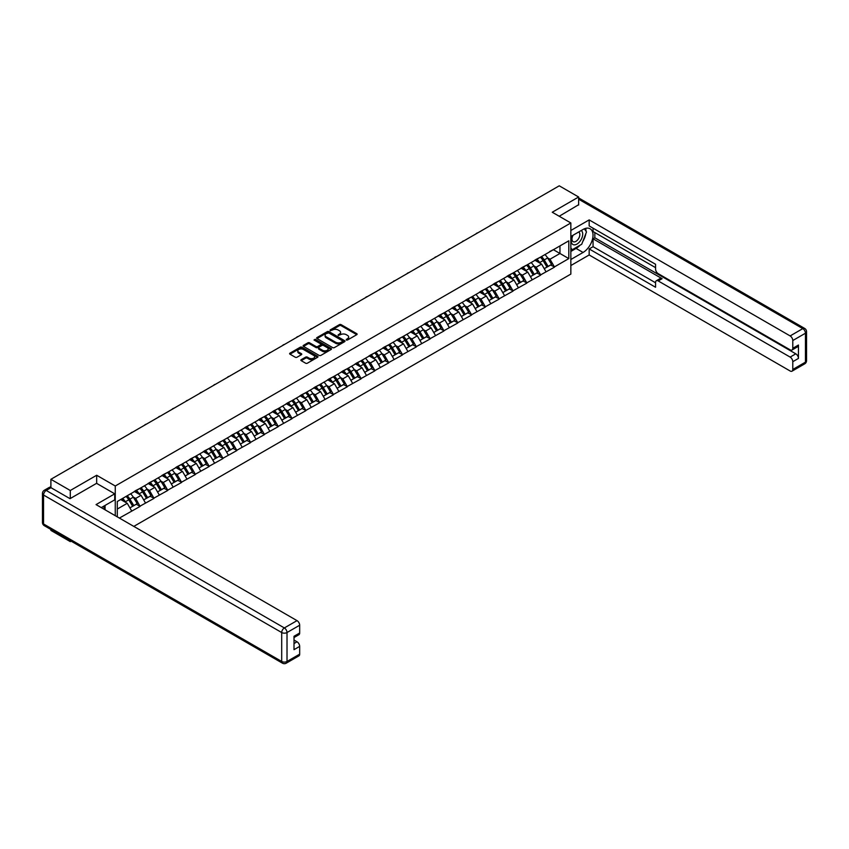 <?xml version="1.0" encoding="UTF-8"?>
<svg xmlns="http://www.w3.org/2000/svg" width="849" height="849" viewBox="0 0 849 849"><rect width="100%" height="100%" fill="white"/><g stroke="black" fill="none" stroke-linecap="round" stroke-linejoin="round"><path stroke-width="1.27" d="M346.307 340.003L347.528 340.003L356.76 334.676A1.231 0.711 0 0 0 356.76 333.678L341.118 324.647A1.231 0.711 0 0 0 339.377 324.647L330.144 329.974L330.144 330.675L332.553 329.985A3.937 2.271 0 0 1 338.114 329.985L339.42 330.739A3.937 2.271 0 0 1 340.576 332.341A3.937 2.271 0 0 1 339.42 333.954L338.231 335.344L340.64 334.655A3.937 2.271 0 0 1 346.201 334.655L347.506 335.408A3.937 2.271 0 0 1 348.652 337.011A3.937 2.271 0 0 1 347.506 338.613L346.307 340.003L346.307 339.303M301.225 359.658A1.231 0.711 0 0 0 301.225 360.666L305.619 363.202A1.231 0.711 0 0 0 307.359 363.202L317.611 357.28A1.231 0.711 0 0 0 317.611 356.272L301.968 347.241A1.231 0.711 0 0 0 300.228 347.241L289.976 353.163A1.231 0.711 0 0 0 289.976 354.171L295.272 357.227A1.231 0.711 0 0 0 297.012 357.227L301.406 354.691A1.231 0.711 0 0 0 301.406 353.693L298.774 352.176A3.29 1.9 0 0 1 297.808 350.828A3.29 1.9 0 0 1 299.835 349.077A3.29 1.9 0 0 1 303.422 349.491L313.716 355.434A3.29 1.9 0 0 1 314.682 356.782A3.29 1.9 0 0 1 312.655 358.533A3.29 1.9 0 0 1 309.068 358.119L307.359 357.132A1.231 0.711 0 0 0 305.619 357.132L301.225 359.658L301.225 360.666L305.619 358.151L305.619 357.132M96.669 475.26L70.287 490.499L50.898 479.303L559.247 185.814L578.636 197L552.253 212.239L570.846 222.969L115.262 485.999L96.669 475.26L96.669 483.389M332.638 347.602A1.231 0.711 0 0 0 334.379 347.602L344.63 341.68A1.231 0.711 0 0 0 344.63 340.672L328.998 331.641A1.231 0.711 0 0 0 327.258 331.641L317.006 337.562A1.231 0.711 0 0 0 317.006 338.571L332.638 347.602M314.342 340.194L331.11 349.491L320.869 355.402A1.231 0.711 0 0 1 319.128 355.402L303.486 346.371L303.486 345.363A1.231 0.711 0 0 0 303.486 346.371M303.486 345.363L307.879 342.826A1.231 0.711 0 0 1 309.609 342.826L315.955 346.498A1.231 0.711 0 0 0 317.696 346.498L320.604 344.811A1.231 0.711 0 0 0 320.604 343.813L314.003 339.993L315.223 339.292L331.121 348.472A1.231 0.711 0 0 1 331.121 349.48L331.121 348.472M115.262 515.693L115.262 485.999M133.813 526.401L570.846 274.089L570.846 222.969M126.119 496.389A8.384 4.839 -120 0 1 128.995 499.743L132.9 506.206L136.307 504.232L140.096 506.418L135.67 498.448L133.219 497.026M140.096 506.418L119.38 518.07M117.3 516.871L117.3 501.483L568.809 240.808L568.809 258.595L554.418 266.904L549.993 259.232L547.541 257.82M540.452 257.183A8.384 4.839 -120 0 1 543.318 260.537L547.234 266.989L550.64 265.026L554.418 266.904M554.418 267.212L540.611 274.874L536.186 267.212L533.734 265.79M526.635 265.153A8.384 4.839 -120 0 1 529.511 268.507L533.416 274.97L536.823 272.996L540.611 274.874M540.611 275.182L526.794 282.844L522.368 275.182L519.917 273.771M512.828 273.123A8.384 4.839 -120 0 1 515.693 276.487L519.609 282.94L523.016 280.977L526.794 282.844M526.794 283.152L512.987 290.825L508.562 283.152L506.11 281.741M499.01 281.104A8.384 4.839 -120 0 1 501.886 284.457L505.792 290.91L509.209 288.947L512.987 290.825M512.987 291.133L499.18 298.795L494.755 291.133L492.293 289.711M485.204 289.074A8.384 4.839 -120 0 1 488.079 292.438L491.985 298.89L495.392 296.917L499.18 298.795M499.18 299.103L485.363 306.776L480.937 299.103L478.486 297.691M471.397 297.054A8.384 4.839 -120 0 1 474.262 300.408L478.178 306.86L481.585 304.897L485.363 306.776M485.363 307.073L471.556 314.746L467.13 307.073L464.679 305.661M457.579 305.024A8.384 4.839 -120 0 1 460.455 308.378L464.361 314.83L467.778 312.867L471.556 314.746M471.556 315.053L457.738 322.716L453.313 315.053L450.861 313.631M443.772 312.994A8.384 4.839 -120 0 1 446.648 316.359L450.554 322.811L453.96 320.837L457.738 322.716M457.738 323.023L443.931 330.696L439.506 323.023L437.055 321.612M429.965 320.975A8.384 4.839 -120 0 1 432.831 324.329L436.747 330.781L440.153 328.818L443.931 330.696M443.931 330.993L430.125 338.666L425.699 330.993L423.248 329.582M416.148 328.945A8.384 4.839 -120 0 1 419.024 332.299L422.929 338.762L426.336 336.788L430.125 338.666M430.125 338.974L416.307 346.636L411.882 338.974L409.43 337.552M402.341 336.915A8.384 4.839 -120 0 1 405.206 340.279L409.122 346.732L412.529 344.758L416.307 346.636M416.307 346.944L402.5 354.617L398.075 346.944L395.623 345.532M388.524 344.896A8.384 4.839 -120 0 1 391.4 348.249L395.305 354.702L398.722 352.738L402.5 354.617M402.5 354.914L388.693 362.587L384.257 354.914L381.806 353.502M374.717 352.866A8.384 4.839 -120 0 1 377.593 356.219L381.498 362.682L384.905 360.708L388.693 362.587M388.693 362.894L374.876 370.557L370.451 362.894L367.999 361.472M360.91 360.836A8.384 4.839 -120 0 1 363.775 364.2L367.691 370.652L371.098 368.678L374.876 370.557M374.876 370.864L361.069 378.537L356.644 370.864L354.192 369.453M347.092 368.816A8.384 4.839 -120 0 1 349.968 372.17L353.874 378.622L357.291 376.659L361.069 378.537M361.069 378.845L347.252 386.507L342.826 378.845L340.375 377.423M333.286 376.786A8.384 4.839 -120 0 1 336.162 380.14L340.067 386.603L343.474 384.629L347.252 386.507M347.252 386.815L333.445 394.477L329.019 386.815L326.568 385.393M319.479 384.756A8.384 4.839 -120 0 1 322.344 388.12L326.26 394.573L329.667 392.599L333.445 394.477M333.445 394.785L319.638 402.458L315.212 394.785L312.761 393.374M305.661 392.737A8.384 4.839 -120 0 1 308.537 396.09L312.443 402.543L315.849 400.579L319.638 402.458M319.638 402.766L305.82 410.428L301.395 402.766L298.944 401.344M291.854 400.707A8.384 4.839 -120 0 1 294.72 404.06L298.636 410.523L302.042 408.549L305.82 410.428M305.82 410.736L292.014 418.398L287.588 410.736L285.137 409.314M278.037 408.677A8.384 4.839 -120 0 1 280.913 412.041L284.818 418.493L288.236 416.53L292.014 418.398M292.014 418.706L278.207 426.378L273.771 418.706L271.319 417.294M264.23 416.657A8.384 4.839 -120 0 1 267.106 420.011L271.011 426.463L274.418 424.5L278.207 426.378M278.207 426.686L264.389 434.348L259.964 426.686L257.512 425.264M250.423 424.627A8.384 4.839 -120 0 1 253.289 427.981L257.205 434.444L260.611 432.47L264.389 434.348M264.389 434.656L250.582 442.318L246.157 434.656L243.705 433.245M236.606 432.597A8.384 4.839 -120 0 1 239.482 435.962L243.387 442.414L246.794 440.451L250.582 442.318M250.582 442.626L236.765 450.299L232.339 442.626L229.888 441.215M222.799 440.578A8.384 4.839 -120 0 1 225.675 443.931L229.58 450.384L232.987 448.421L236.765 450.299M236.765 450.607L222.958 458.269L218.533 450.607L216.081 449.185M208.992 448.548A8.384 4.839 -120 0 1 211.857 451.901L215.773 458.364L219.18 456.391L222.958 458.269M222.958 458.577L209.151 466.239L204.726 458.577L202.264 457.165M195.174 456.518A8.384 4.839 -120 0 1 198.05 459.882L201.956 466.334L205.362 464.371L209.151 466.239M209.151 466.547L195.334 474.22L190.908 466.547L188.457 465.135M181.368 464.499A8.384 4.839 -120 0 1 184.233 467.852L188.149 474.304L191.556 472.341L195.334 474.22M195.334 474.527L181.527 482.19L177.101 474.527L174.65 473.105M167.55 472.469A8.384 4.839 -120 0 1 170.426 475.822L174.332 482.285L177.749 480.311L181.527 482.19M181.527 482.497L167.72 490.16L163.284 482.497L160.832 481.086M153.743 480.438A8.384 4.839 -120 0 1 156.619 483.803L160.525 490.255L163.931 488.292L167.72 490.16M167.72 490.467L153.902 498.14L149.477 490.467L147.026 489.056M139.936 488.419A8.384 4.839 -120 0 1 142.802 491.773L146.718 498.225L150.124 496.262L153.902 498.14M153.902 498.448L140.096 506.11M135.405 490.722L140.096 488.324M135.67 498.448L141.072 495.328L134.248 491.391M145.497 502.99L141.072 495.328M149.212 482.752L153.902 480.354M149.477 490.467L154.879 487.358L148.066 483.421M159.304 495.02L154.879 487.358M163.019 474.782L167.72 472.373M163.284 482.497L168.686 479.377L161.872 475.44M173.111 487.05L168.686 479.377M176.836 466.801L181.527 464.403M177.101 474.527L182.503 471.407L175.679 467.47M186.929 479.069L182.503 471.407M190.643 458.831L195.334 456.433M190.908 466.547L196.31 463.427L189.497 459.5M200.735 471.099L196.31 463.427M204.46 450.861L209.151 448.452M204.726 458.577L210.117 455.457L203.304 451.519M214.553 463.13L210.117 455.457M218.267 442.881L222.958 440.482M218.533 450.607L223.934 447.487L217.111 443.549M228.36 455.149L223.934 447.487M232.074 434.911L236.765 432.512M232.339 442.626L237.741 439.506L230.928 435.579M242.167 447.179L237.741 439.506M245.892 426.941L250.582 424.532M246.157 434.656L251.559 431.536L244.735 427.599M255.984 439.209L251.559 431.536M259.698 418.96L264.389 416.562M259.964 426.686L265.366 423.566L258.552 419.629M269.791 431.228L265.366 423.566M273.505 410.99L278.207 408.592M273.771 418.706L279.172 415.586L272.359 411.659M283.598 423.258L279.172 415.586M287.323 403.02L292.014 400.611M287.588 410.736L292.99 407.616L286.166 403.678M297.415 415.288L292.99 407.616M301.13 395.04L305.82 392.641M301.395 402.766L306.797 399.646L299.984 395.708M311.222 407.308L306.797 399.646M314.947 387.07L319.638 384.671M315.212 394.785L320.604 391.665L313.79 387.738M325.04 399.338L320.604 391.665M328.754 379.1L333.445 376.691M329.019 386.815L334.421 383.695L327.597 379.758M338.847 391.368L334.421 383.695M342.561 371.119L347.252 368.721M342.826 378.845L348.228 375.725L341.415 371.788M352.653 383.387L348.228 375.725M356.378 363.149L361.069 360.751M356.644 370.864L362.045 367.744L355.222 363.818M366.471 375.417L362.045 367.744M370.185 355.179L374.876 352.77M370.451 362.894L375.852 359.774L369.039 355.837M380.278 367.437L375.852 359.774M383.992 347.199L388.693 344.8M384.257 354.914L389.659 351.804L382.846 347.867M394.085 359.467L389.659 351.804M397.81 339.229L402.5 336.82M398.075 346.944L403.477 343.824L396.653 339.887M407.902 351.497L403.477 343.824M411.616 331.259L416.307 328.85M411.882 338.974L417.284 335.854L410.47 331.917M421.709 343.516L417.284 335.854M425.434 323.278L430.125 320.88M425.699 330.993L431.09 327.884L424.277 323.947M435.526 335.546L431.09 327.884M439.241 315.308L443.931 312.899M439.506 323.023L444.908 319.903L438.095 315.966M449.333 327.576L444.908 319.903M453.048 307.327L457.738 304.929M453.313 315.053L458.715 311.933L451.901 307.996M463.14 319.595L458.715 311.933M466.865 299.357L471.556 296.959M467.13 307.073L472.532 303.963L465.708 300.026M476.958 311.625L472.532 303.963M480.672 291.387L485.363 288.978M480.937 299.103L486.339 295.983L479.526 292.045M490.764 303.655L486.339 295.983M494.479 283.407L499.18 281.008M494.755 291.133L500.146 288.013L493.333 284.075M504.571 295.675L500.146 288.013M508.296 275.437L512.987 273.038M508.562 283.152L513.963 280.043L507.14 276.105M518.389 287.705L513.963 280.043M522.103 267.467L526.794 265.058M522.368 275.182L527.77 272.062L520.957 268.125M532.196 279.735L527.77 272.062M535.921 259.486L540.611 257.088M536.186 267.212L541.588 264.092L534.764 260.155M546.013 271.754L541.588 264.092M549.727 251.516L554.418 249.118M549.993 259.232L559.958 253.49L559.958 245.923L568.809 240.808M553.399 249.702L568.809 258.595M578.636 205.034L578.636 197M70.287 540.686L70.287 541.609L50.898 530.413L50.898 529.489M70.287 490.499L70.287 498.522M50.898 479.303L50.898 487.634M70.287 541.609L71.093 541.142M117.3 509.05L127.254 503.298L120.707 499.52M131.68 510.971L127.254 503.298M346.647 340.131L347.506 339.642A3.937 2.271 0 0 0 348.652 338.029L348.652 337.011M340.576 332.341L340.576 333.37A3.937 2.271 0 0 1 339.42 334.973L338.571 335.461M356.76 333.678L356.76 334.676L341.118 325.666A1.231 0.711 0 0 0 339.377 325.666L330.484 330.802M344.63 340.672L344.63 341.68L328.998 332.659A1.231 0.711 0 0 0 327.258 332.659L317.017 338.571L317.006 337.562M342.465 341.521L342.465 340.82L328.733 332.893L326.26 333.625A3.937 2.271 0 0 0 325.103 335.228A3.937 2.271 0 0 0 326.26 336.83L335.642 342.253A3.937 2.271 0 0 0 341.202 342.253L342.465 341.521L342.465 342.55L342.709 341.171M325.103 335.228L325.103 336.257A3.937 2.271 0 0 0 326.26 337.86L326.26 336.83M342.465 342.55L341.202 343.272A3.937 2.271 0 0 1 335.642 343.272L326.26 337.86M303.507 346.381L307.879 343.856L307.879 342.826M320.964 344.312L320.964 345.331A1.231 0.711 0 0 1 320.604 345.83L317.696 347.517A1.231 0.711 0 0 1 315.955 347.517L309.609 343.856A1.231 0.711 0 0 0 307.879 343.856M322.546 350.297A3.29 1.9 0 0 0 326.122 350.701A3.29 1.9 0 0 0 328.149 348.95A3.29 1.9 0 0 0 327.194 347.612L323.565 345.511A1.231 0.711 0 0 0 321.824 345.511L318.916 347.199A1.231 0.711 0 0 0 318.916 348.196L322.546 350.297L322.546 351.316A3.29 1.9 0 0 0 326.122 351.73A3.29 1.9 0 0 0 328.149 349.968L328.149 348.95M318.555 347.697L318.555 348.716A1.231 0.711 0 0 0 318.916 349.226L318.916 348.196M322.546 351.316L318.916 349.226M314.682 356.782L314.682 357.8A3.29 1.9 0 0 1 312.655 359.552A3.29 1.9 0 0 1 309.068 359.138L307.359 358.151A1.231 0.711 0 0 0 305.619 358.151M297.808 350.828L297.808 351.857A3.29 1.9 0 0 0 298.774 353.195L298.774 352.176M301.384 354.702L298.774 353.195M317.59 357.291L301.968 348.27A1.231 0.711 0 0 0 300.228 348.27L289.987 354.182L289.976 353.163M491.688 224.815A2.876 1.666 0 0 0 489.841 225.876M544.941 254.583A10.262 5.932 60 0 1 547.637 257.969L544.22 259.943A10.262 5.932 -120 0 0 541.535 256.557M544.22 259.943L548.136 266.395L551.542 264.421L547.637 257.969M547.234 266.989L548.136 266.395M550.64 265.026L551.542 264.421M535.666 259.635A8.384 4.839 60 0 1 537.979 262.012M536.971 259.189A10.262 5.932 60 0 1 539.667 262.574L540.049 263.211M544.251 268.709L546.979 267.053L543.073 260.601A10.262 5.932 -120 0 0 540.378 257.215M546.979 267.053L544.22 268.655M477.881 232.785A2.876 1.666 0 0 0 476.034 233.857M531.134 262.564A10.262 5.932 60 0 1 533.819 265.939L530.413 267.913A10.262 5.932 -120 0 0 527.728 264.527M530.413 267.913L534.318 274.365L537.735 272.402L533.819 265.939M533.416 274.97L534.318 274.365M536.823 272.996L537.735 272.402M521.848 267.615A8.384 4.839 60 0 1 524.162 269.982M523.164 267.159A10.262 5.932 60 0 1 525.849 270.544L526.242 271.181M530.445 276.689L533.172 275.034L529.267 268.571A10.262 5.932 -120 0 0 526.571 265.196M533.172 275.034L530.402 276.625M464.063 240.766A2.876 1.666 0 0 0 462.217 241.827M517.317 270.534A10.262 5.932 60 0 1 520.013 273.919L516.606 275.883A10.262 5.932 -120 0 0 513.91 272.497M516.606 275.883L520.511 282.335L523.918 280.372L520.013 273.919M519.609 282.94L520.511 282.335M523.016 280.977L523.918 280.372M508.042 275.585A8.384 4.839 60 0 1 510.355 277.952M509.358 275.129A10.262 5.932 60 0 1 512.043 278.514L512.425 279.151M516.627 284.659L519.365 283.004L515.449 276.551A10.262 5.932 -120 0 0 512.764 273.166M519.365 283.004L516.595 284.606M450.257 248.736A2.876 1.666 0 0 0 448.41 249.797M503.51 278.504A10.262 5.932 60 0 1 506.195 281.889L502.788 283.863A10.262 5.932 -120 0 0 500.103 280.478M502.788 283.863L506.704 290.316L510.111 288.342L506.195 281.889M505.792 290.91L506.704 290.316M509.209 288.947L510.111 288.342M494.235 283.555A8.384 4.839 60 0 1 496.548 285.933M495.54 283.11A10.262 5.932 60 0 1 498.236 286.495L498.618 287.132M502.82 292.629L505.548 290.974L501.642 284.521A10.262 5.932 -120 0 0 498.947 281.136M505.548 290.974L502.788 292.576M436.45 256.706A2.876 1.666 0 0 0 434.603 257.778M489.703 286.484A10.262 5.932 60 0 1 492.388 289.859L488.982 291.833A10.262 5.932 -120 0 0 486.286 288.448M488.982 291.833L492.887 298.286L496.294 296.322L492.388 289.859M491.985 298.89L492.887 298.286M495.392 296.917L496.294 296.322M480.417 291.536A8.384 4.839 60 0 1 482.731 293.903M481.733 291.08A10.262 5.932 60 0 1 484.418 294.465L484.811 295.102M489.003 300.61L491.741 298.954L487.825 292.502A10.262 5.932 -120 0 0 485.14 289.116M491.741 298.954L488.971 300.546M422.632 264.686A2.876 1.666 0 0 0 420.786 265.748M475.886 294.454A10.262 5.932 60 0 1 478.581 297.84L475.175 299.803A10.262 5.932 -120 0 0 472.479 296.418M475.175 299.803L479.08 306.266L482.487 304.292L478.581 297.84M478.178 306.86L479.08 306.266M481.585 304.897L482.487 304.292M466.61 299.506A8.384 4.839 60 0 1 468.924 301.883M467.916 299.05A10.262 5.932 60 0 1 470.611 302.435L470.993 303.072M475.196 308.58L477.923 306.924L474.018 300.472A10.262 5.932 -120 0 0 471.333 297.086M477.923 306.924L475.164 308.527M572.672 235.46A8.14 4.701 120 0 0 574.073 244.852A8.14 4.701 120 0 0 581.427 239.036A8.14 4.701 120 0 0 581.225 230.525M573.139 235.194A5.572 3.216 120 0 0 573.117 241.657A5.572 3.216 120 0 0 573.935 241.912A5.572 3.216 120 0 0 579.029 237.794A5.572 3.216 120 0 0 578.689 232.01A5.572 3.216 120 0 0 578.668 232M584.335 228.816L586.51 231.915L581.735 244.236L572.173 249.755L570.846 247.866M570.846 248.99L572.173 249.755M103.387 506.397L105.435 510.016M570.846 236.51L583.061 229.463A14.083 8.129 120 0 1 590.097 228.763A14.083 8.129 120 0 1 592.262 240.055A14.083 8.129 120 0 1 583.061 252.461L570.846 259.518M570.846 265.546L589.164 254.965L589.164 248.937L655.566 287.27L655.566 282.462A3.757 2.165 -120 0 1 656.341 280.743A3.757 2.165 -120 0 1 658.219 280.934L790.132 357.089L795.8 353.821A3.757 2.165 60 0 1 798.453 358.416L798.453 345.034A3.757 2.165 60 0 1 797.678 346.753L792.011 350.021A3.757 2.165 -120 0 0 792.786 348.302L792.786 340.534A3.757 2.165 -120 0 0 790.132 335.928L802.793 328.616L578.636 199.207M594.831 232.584L594.831 237.794L593.058 238.813L593.058 246.688L589.164 248.937M593.058 228.179L593.058 231.554L655.566 267.647M792.011 350.021A3.757 2.165 -120 0 1 790.132 349.83L658.219 273.675A3.757 2.165 -120 0 1 655.566 269.069L655.566 264.272L589.164 225.94L589.164 219.902L790.132 335.928M570.846 230.482L589.164 219.902M589.164 254.965L790.132 370.992A3.757 2.165 -120 0 0 792.011 371.183A3.757 2.165 -120 0 0 792.786 369.464L792.786 361.695A3.757 2.165 -120 0 0 790.132 357.089M578.636 204.726L559.204 216.251M593.058 238.813L662.114 278.684L658.219 280.934M594.831 237.794L795.8 353.821M593.058 246.688L655.566 282.77M656.341 280.743L660.235 278.493A3.757 2.165 60 0 1 662.114 278.684M570.846 251.442L576.068 248.428A14.083 8.129 120 0 0 579.973 245.255M582.764 241.562A14.083 8.129 120 0 0 585.799 233.751M586.022 231.225A14.083 8.129 120 0 0 585.672 228.36M570.846 249.808L571.547 249.394M50.982 487.687L46.207 490.446A3.757 2.165 -120 0 0 44.328 490.255L49.104 487.496A3.757 2.165 60 0 1 50.982 487.687L70.021 498.671L96.584 483.336L114.732 493.821L114.732 499.849L102.156 507.108A14.083 8.129 120 0 0 101.307 507.638M114.732 493.821L96.054 504.603L297.012 620.63A3.757 2.165 60 0 1 299.676 625.225L299.676 633.004A3.757 2.165 60 0 1 298.89 634.723L294.009 637.546M105.074 508.816L105.074 505.42M294.009 643.531L297.012 641.791A3.757 2.165 60 0 1 299.676 646.386L299.676 654.165A3.757 2.165 60 0 1 298.89 655.884L286.23 663.186A3.757 2.165 -120 0 0 287.015 661.467L299.676 654.165M299.676 633.004L294.009 636.272L294.009 649.665L299.676 646.386M297.012 641.791L294.009 640.05M408.825 272.656A2.876 1.666 0 0 0 406.979 273.718M462.079 302.424A10.262 5.932 60 0 1 464.764 305.81L461.357 307.784A10.262 5.932 -120 0 0 458.672 304.398M461.357 307.784L465.273 314.236L468.68 312.262L464.764 305.81M464.361 314.83L465.273 314.236M467.778 312.867L468.68 312.262M452.804 307.476A8.384 4.839 60 0 1 455.117 309.853M454.109 307.03A10.262 5.932 60 0 1 456.804 310.416L457.187 311.052M461.389 316.56L464.116 314.894L460.211 308.442A10.262 5.932 -120 0 0 457.515 305.056M464.116 314.894L461.347 316.497M395.008 280.626A2.876 1.666 0 0 0 393.161 281.698M448.261 310.405A10.262 5.932 60 0 1 450.957 313.79L447.55 315.754A10.262 5.932 -120 0 0 444.855 312.368M447.55 315.754L451.456 322.206L454.862 320.243L450.957 313.79M450.554 322.811L451.456 322.206M453.96 320.837L454.862 320.243M438.986 315.457A8.384 4.839 60 0 1 441.3 317.823M440.302 315A10.262 5.932 60 0 1 442.987 318.386L443.38 319.022M447.572 324.53L450.31 322.875L446.394 316.422A10.262 5.932 -120 0 0 443.709 313.037M450.31 322.875L447.54 324.467M381.201 288.607A2.876 1.666 0 0 0 379.354 289.668M434.455 318.375A10.262 5.932 60 0 1 437.15 321.76L433.733 323.724A10.262 5.932 -120 0 0 431.048 320.338M433.733 323.724L437.649 330.187L441.056 328.213L437.15 321.76M436.747 330.781L437.649 330.187M440.153 328.818L441.056 328.213M425.179 323.427A8.384 4.839 60 0 1 427.493 325.804M426.485 322.981A10.262 5.932 60 0 1 429.18 326.356L429.562 326.992M433.765 332.5L436.492 330.845L432.587 324.392A10.262 5.932 -120 0 0 429.891 321.007M436.492 330.845L433.733 332.447M367.394 296.577A2.876 1.666 0 0 0 365.548 297.638M420.648 326.345A10.262 5.932 60 0 1 423.333 329.73L419.926 331.704A10.262 5.932 -120 0 0 417.241 328.319M419.926 331.704L423.831 338.157L427.249 336.183L423.333 329.73M422.929 338.762L423.831 338.157M426.336 336.788L427.249 336.183M411.362 331.397A8.384 4.839 60 0 1 413.675 333.774M412.678 330.951A10.262 5.932 60 0 1 415.363 334.336L415.755 334.973M419.958 340.481L422.685 338.815L418.78 332.362A10.262 5.932 -120 0 0 416.084 328.977M422.685 338.815L419.915 340.417M353.577 304.547A2.876 1.666 0 0 0 351.73 305.619M406.83 334.326A10.262 5.932 60 0 1 409.526 337.711L406.119 339.674A10.262 5.932 -120 0 0 403.424 336.289M406.119 339.674L410.025 346.127L413.431 344.163L409.526 337.711M409.122 346.732L410.025 346.127M412.529 344.758L413.431 344.163M397.555 339.377A8.384 4.839 60 0 1 399.868 341.744M398.871 338.921A10.262 5.932 60 0 1 401.556 342.306L401.938 342.943M406.14 348.451L408.878 346.795L404.962 340.343A10.262 5.932 -120 0 0 402.277 336.957M408.878 346.795L406.109 348.387M339.77 312.528A2.876 1.666 0 0 0 337.923 313.589M393.023 342.296A10.262 5.932 60 0 1 395.708 345.681L392.302 347.644A10.262 5.932 -120 0 0 389.617 344.269M392.302 347.644L396.218 354.107L399.624 352.133L395.708 345.681M395.305 354.702L396.218 354.107M398.722 352.738L399.624 352.133M383.748 347.347A8.384 4.839 60 0 1 386.062 349.724M385.053 346.901A10.262 5.932 60 0 1 387.749 350.276L388.131 350.913M392.334 356.421L395.061 354.765L391.156 348.313A10.262 5.932 -120 0 0 388.46 344.927M395.061 354.765L392.302 356.368M325.952 320.498A2.876 1.666 0 0 0 324.116 321.559M379.216 350.266A10.262 5.932 60 0 1 381.901 353.651L378.495 355.625A10.262 5.932 -120 0 0 375.799 352.239M378.495 355.625L382.4 362.077L385.807 360.103L381.901 353.651M381.498 362.682L382.4 362.077M384.905 360.708L385.807 360.103M369.931 355.317A8.384 4.839 60 0 1 372.244 357.694M371.246 354.871A10.262 5.932 60 0 1 373.931 358.257L374.324 358.894M378.516 364.401L381.254 362.746L377.338 356.283A10.262 5.932 -120 0 0 374.653 352.897M381.254 362.746L378.484 364.338M312.145 328.467A2.876 1.666 0 0 0 310.299 329.539M365.399 358.246A10.262 5.932 60 0 1 368.095 361.632L364.688 363.595A10.262 5.932 -120 0 0 361.992 360.209M364.688 363.595L368.593 370.047L372 368.084L368.095 361.632M367.691 370.652L368.593 370.047M371.098 368.678L372 368.084M356.124 363.298A8.384 4.839 60 0 1 358.437 365.664M357.429 362.841A10.262 5.932 60 0 1 360.125 366.227L360.507 366.864M364.709 372.371L367.437 370.716L363.531 364.263A10.262 5.932 -120 0 0 360.846 360.878M367.437 370.716L364.677 372.308M298.339 336.448A2.876 1.666 0 0 0 296.492 337.509M351.592 366.216A10.262 5.932 60 0 1 354.277 369.602L350.87 371.565A10.262 5.932 -120 0 0 348.186 368.19M350.87 371.565L354.786 378.028L358.193 376.054L354.277 369.602M353.874 378.622L354.786 378.028M357.291 376.659L358.193 376.054M342.317 371.268A8.384 4.839 60 0 1 344.63 373.645M343.622 370.822A10.262 5.932 60 0 1 346.318 374.197L346.7 374.834M350.902 380.341L353.63 378.686L349.724 372.233A10.262 5.932 -120 0 0 347.029 368.848M353.63 378.686L350.86 380.288M284.521 344.418A2.876 1.666 0 0 0 282.675 345.479M337.775 374.186A10.262 5.932 60 0 1 340.47 377.572L337.064 379.545A10.262 5.932 -120 0 0 334.368 376.16M337.064 379.545L340.969 385.998L344.376 384.035L340.47 377.572M340.067 386.603L340.969 385.998M343.474 384.629L344.376 384.035M328.499 379.238A8.384 4.839 60 0 1 330.813 381.615M329.815 378.792A10.262 5.932 60 0 1 332.5 382.177L332.882 382.814M337.085 388.322L339.823 386.666L335.907 380.203A10.262 5.932 -120 0 0 333.222 376.818M339.823 386.666L337.053 388.258M270.714 352.388A2.876 1.666 0 0 0 268.868 353.46M323.968 382.167A10.262 5.932 60 0 1 326.663 385.552L323.246 387.515A10.262 5.932 -120 0 0 320.561 384.13M323.246 387.515L327.162 393.968L330.569 392.005L326.663 385.552M326.26 394.573L327.162 393.968M329.667 392.599L330.569 392.005M314.692 387.218A8.384 4.839 60 0 1 317.006 389.585M315.998 386.762A10.262 5.932 60 0 1 318.693 390.147L319.075 390.784M323.278 396.292L326.005 394.636L322.1 388.184A10.262 5.932 -120 0 0 319.404 384.799M326.005 394.636L323.246 396.228M256.907 360.369A2.876 1.666 0 0 0 255.061 361.43M310.161 390.137A10.262 5.932 60 0 1 312.846 393.522L309.439 395.485A10.262 5.932 -120 0 0 306.744 392.111M309.439 395.485L313.345 401.948L316.762 399.975L312.846 393.522M312.443 402.543L313.345 401.948M315.849 400.579L316.762 399.975M300.875 395.188A8.384 4.839 60 0 1 303.189 397.565M302.191 394.743A10.262 5.932 60 0 1 304.876 398.117L305.269 398.754M309.471 404.262L312.199 402.606L308.293 396.154A10.262 5.932 -120 0 0 305.598 392.769M312.199 402.606L309.429 404.209M243.09 368.339A2.876 1.666 0 0 0 241.243 369.411M296.343 398.107A10.262 5.932 60 0 1 299.039 401.492L295.632 403.466A10.262 5.932 -120 0 0 292.937 400.081M295.632 403.466L299.538 409.918L302.944 407.955L299.039 401.492M298.636 410.523L299.538 409.918M302.042 408.549L302.944 407.955M287.068 403.158A8.384 4.839 60 0 1 289.382 405.535M288.384 402.713A10.262 5.932 60 0 1 291.069 406.098L291.451 406.735M295.654 412.243L298.392 410.587L294.476 404.124A10.262 5.932 -120 0 0 291.791 400.749M298.392 410.587L295.622 412.179M229.283 376.309A2.876 1.666 0 0 0 227.436 377.381M282.537 406.087A10.262 5.932 60 0 1 285.222 409.473L281.815 411.436A10.262 5.932 -120 0 0 279.13 408.051M281.815 411.436L285.731 417.888L289.138 415.925L285.222 409.473M284.818 418.493L285.731 417.888M288.236 416.53L289.138 415.925M273.261 411.139A8.384 4.839 60 0 1 275.575 413.505M274.567 410.683A10.262 5.932 60 0 1 277.262 414.068L277.644 414.705M281.847 420.213L284.574 418.557L280.669 412.105A10.262 5.932 -120 0 0 277.973 408.719M284.574 418.557L281.815 420.149M215.466 384.289A2.876 1.666 0 0 0 213.63 385.35M268.73 414.057A10.262 5.932 60 0 1 271.415 417.443L268.008 419.406A10.262 5.932 -120 0 0 265.312 416.031M268.008 419.406L271.913 425.869L275.32 423.895L271.415 417.443M271.011 426.463L271.913 425.869M274.418 424.5L275.32 423.895M259.444 419.109A8.384 4.839 60 0 1 261.757 421.486M260.76 418.663A10.262 5.932 60 0 1 263.445 422.038L263.837 422.675M268.029 428.183L270.767 426.527L266.851 420.075A10.262 5.932 -120 0 0 264.166 416.689M270.767 426.527L267.997 428.129M201.659 392.259A2.876 1.666 0 0 0 199.812 393.331M254.912 422.038A10.262 5.932 60 0 1 257.608 425.413L254.201 427.387A10.262 5.932 -120 0 0 251.506 424.001M254.201 427.387L258.107 433.839L261.513 431.876L257.608 425.413M257.205 434.444L258.107 433.839M260.611 432.47L261.513 431.876M245.637 427.079A8.384 4.839 60 0 1 247.95 429.456M246.942 426.633A10.262 5.932 60 0 1 249.638 430.019L250.02 430.655M254.222 436.163L256.95 434.508L253.044 428.045A10.262 5.932 -120 0 0 250.359 424.67M256.95 434.508L254.191 436.099M187.852 400.229A2.876 1.666 0 0 0 186.005 401.301M241.105 430.008A10.262 5.932 60 0 1 243.79 433.393L240.384 435.357A10.262 5.932 -120 0 0 237.699 431.971M240.384 435.357L244.3 441.809L247.706 439.846L243.79 433.393M243.387 442.414L244.3 441.809M246.794 440.451L247.706 439.846M231.83 435.059A8.384 4.839 60 0 1 234.144 437.426M233.135 434.603A10.262 5.932 60 0 1 235.831 437.988L236.213 438.625M240.416 444.133L243.143 442.478L239.238 436.025A10.262 5.932 -120 0 0 236.542 432.64M243.143 442.478L240.373 444.069M174.034 408.21A2.876 1.666 0 0 0 172.188 409.271M227.288 437.978A10.262 5.932 60 0 1 229.983 441.363L226.577 443.327A10.262 5.932 -120 0 0 223.881 439.952M226.577 443.327L230.482 449.79L233.889 447.816L229.983 441.363M229.58 450.384L230.482 449.79M232.987 448.421L233.889 447.816M218.013 443.029A8.384 4.839 60 0 1 220.326 445.407M219.329 442.584A10.262 5.932 60 0 1 222.013 445.958L222.396 446.595M226.598 452.103L229.336 450.448L225.42 443.995A10.262 5.932 -120 0 0 222.735 440.61M229.336 450.448L226.566 452.05M160.228 416.18A2.876 1.666 0 0 0 158.381 417.252M213.481 445.958A10.262 5.932 60 0 1 216.177 449.333L212.759 451.307A10.262 5.932 -120 0 0 210.074 447.922M212.759 451.307L216.675 457.76L220.082 455.796L216.177 449.333M215.773 458.364L216.675 457.76M219.18 456.391L220.082 455.796M204.206 450.999A8.384 4.839 60 0 1 206.519 453.377M205.511 450.554A10.262 5.932 60 0 1 208.207 453.939L208.589 454.576M212.791 460.084L215.519 458.428L211.613 451.965A10.262 5.932 -120 0 0 208.918 448.59M215.519 458.428L212.759 460.02M146.421 424.16A2.876 1.666 0 0 0 144.574 425.222M199.674 453.928A10.262 5.932 60 0 1 202.359 457.314L198.953 459.277A10.262 5.932 -120 0 0 196.257 455.892M198.953 459.277L202.858 465.73L206.275 463.766L202.359 457.314M201.956 466.334L202.858 465.73M205.362 464.371L206.275 463.766M190.388 458.98A8.384 4.839 60 0 1 192.702 461.347M191.704 458.524A10.262 5.932 60 0 1 194.389 461.909L194.782 462.546M198.984 468.054L201.712 466.398L197.806 459.946A10.262 5.932 -120 0 0 195.111 456.56M201.712 466.398L198.942 467.99M132.603 432.13A2.876 1.666 0 0 0 130.757 433.192M185.857 461.898A10.262 5.932 60 0 1 188.552 465.284L185.146 467.247A10.262 5.932 -120 0 0 182.45 463.872M185.146 467.247L189.051 473.71L192.458 471.736L188.552 465.284M188.149 474.304L189.051 473.71M191.556 472.341L192.458 471.736M176.581 466.95A8.384 4.839 60 0 1 178.895 469.327M177.887 466.504A10.262 5.932 60 0 1 180.582 469.89L180.964 470.516M185.167 476.024L187.905 474.368L183.989 467.916A10.262 5.932 -120 0 0 181.304 464.53M187.905 474.368L185.135 475.971M118.796 440.1A2.876 1.666 0 0 0 116.95 441.172M172.05 469.879A10.262 5.932 60 0 1 174.735 473.254L171.328 475.228A10.262 5.932 -120 0 0 168.643 471.842M171.328 475.228L175.244 481.68L178.651 479.717L174.735 473.254M174.332 482.285L175.244 481.68M177.749 480.311L178.651 479.717M162.775 474.92A8.384 4.839 60 0 1 165.088 477.297M164.08 474.474A10.262 5.932 60 0 1 166.775 477.86L167.157 478.496M171.36 484.004L174.087 482.349L170.182 475.886A10.262 5.932 -120 0 0 167.486 472.511M174.087 482.349L171.328 483.941M104.979 448.081A2.876 1.666 0 0 0 103.143 449.142M158.243 477.849A10.262 5.932 60 0 1 160.928 481.234L157.521 483.198A10.262 5.932 -120 0 0 154.826 479.812M157.521 483.198L161.427 489.65L164.833 487.687L160.928 481.234M160.525 490.255L161.427 489.65M163.931 488.292L164.833 487.687M148.957 482.901A8.384 4.839 60 0 1 151.271 485.267M150.273 482.444A10.262 5.932 60 0 1 152.958 485.83L153.351 486.466M157.543 491.974L160.281 490.319L156.365 483.866A10.262 5.932 -120 0 0 153.68 480.481M160.281 490.319L157.511 491.911M91.172 456.051A2.876 1.666 0 0 0 89.325 457.112M144.426 485.819A10.262 5.932 60 0 1 147.121 489.204L143.704 491.178A10.262 5.932 -120 0 0 141.019 487.793M143.704 491.178L147.62 497.631L151.026 495.657L147.121 489.204M146.718 498.225L147.62 497.631M150.124 496.262L151.026 495.657M135.15 490.871A8.384 4.839 60 0 1 137.464 493.248M136.456 490.425A10.262 5.932 60 0 1 139.151 493.81L139.533 494.447M143.736 499.944L146.463 498.289L142.558 491.836A10.262 5.932 -120 0 0 139.873 488.451M146.463 498.289L143.704 499.891M77.365 464.021A2.876 1.666 0 0 0 75.519 465.093M130.619 493.8A10.262 5.932 60 0 1 133.304 497.174L129.897 499.148A10.262 5.932 -120 0 0 127.212 495.763M129.897 499.148L133.813 505.601L137.22 503.637L133.304 497.174M132.9 506.206L133.813 505.601M136.307 504.232L137.22 503.637M121.566 499.021A8.384 4.839 60 0 1 123.657 501.218M122.649 498.395A10.262 5.932 60 0 1 125.334 501.78L125.726 502.417M129.929 507.925L132.656 506.269L128.751 499.806A10.262 5.932 -120 0 0 126.055 496.432M132.656 506.269L129.886 507.861M347.506 339.642L347.506 338.613M338.231 335.344L338.231 334.644M339.42 334.973L339.42 333.954M330.144 330.675L330.144 329.974M339.377 325.666L339.377 324.647M341.118 325.666L341.118 324.647M327.258 332.659L327.258 331.641M328.998 332.659L328.998 331.641M335.642 343.272L335.642 342.253M341.202 343.272L341.202 342.253M309.609 343.856L309.609 342.826M315.955 347.517L315.955 346.498M317.696 347.517L317.696 346.498M320.604 345.83L320.604 344.811M315.223 340.311L315.223 339.292M307.359 358.151L307.359 357.132M309.068 359.138L309.068 358.119M301.406 354.691L301.406 353.693M300.228 348.27L300.228 347.241M301.968 348.27L301.968 347.241M317.611 357.28L317.611 356.272M543.073 260.601L539.667 262.574M529.267 268.571L525.849 270.544M515.449 276.551L512.043 278.514M501.642 284.521L498.236 286.495M487.825 292.502L484.418 294.465M474.018 300.472L470.611 302.435M792.786 348.302L798.453 345.034M798.453 358.416L792.786 361.695M792.786 369.464L805.446 362.152L805.446 333.222L792.786 340.534M576.068 248.428L583.061 252.461M805.446 362.152A3.757 2.165 60 0 1 804.672 363.871A3.757 3.757 0 0 0 806.55 360.623A3.757 2.165 180 0 1 805.446 362.152M805.446 333.222A3.757 2.165 0 0 0 806.55 331.683A3.757 3.757 0 0 0 804.672 328.436A3.757 2.165 -60 0 0 802.793 328.616A3.757 2.165 60 0 1 805.446 333.222M44.328 490.255A3.757 3.757 0 0 0 42.45 493.513A3.757 2.165 180 0 0 43.554 495.041A3.757 2.165 -60 0 1 46.207 490.446L284.351 627.942A3.757 2.165 -60 0 0 281.698 632.537L43.554 495.041L43.554 523.971L281.698 661.467L281.698 632.537A3.757 2.165 0 0 0 287.015 632.537L287.015 661.467A3.757 2.165 180 0 1 281.698 661.467A3.757 2.165 -60 0 0 282.473 663.186A3.757 3.757 0 0 0 286.23 663.186M299.676 625.225L287.015 632.537A3.757 2.165 -120 0 0 284.351 627.942L297.012 620.63M44.328 525.69A3.757 2.165 -60 0 1 43.554 523.971A3.757 2.165 0 0 1 42.45 522.443A3.757 3.757 0 0 0 44.328 525.69L282.473 663.186M460.211 308.442L456.804 310.416M446.394 316.422L442.987 318.386M432.587 324.392L429.18 326.356M418.78 332.362L415.363 334.336M404.962 340.343L401.556 342.306M391.156 348.313L387.749 350.276M377.338 356.283L373.931 358.257M363.531 364.263L360.125 366.227M349.724 372.233L346.318 374.197M335.907 380.203L332.5 382.177M322.1 388.184L318.693 390.147M308.293 396.154L304.876 398.117M294.476 404.124L291.069 406.098M280.669 412.105L277.262 414.068M266.851 420.075L263.445 422.038M253.044 428.045L249.638 430.019M239.238 436.025L235.831 437.988M225.42 443.995L222.013 445.958M211.613 451.965L208.207 453.939M197.806 459.946L194.389 461.909M183.989 467.916L180.582 469.89M170.182 475.886L166.775 477.86M156.365 483.866L152.958 485.83M142.558 491.836L139.151 493.81M128.751 499.806L125.334 501.78M50.898 486.594L49.613 487.337M792.011 371.183L804.672 363.871M806.55 360.623L806.55 331.683M578.636 197.934L804.672 328.436M42.45 493.513L42.45 522.443"/></g></svg>
